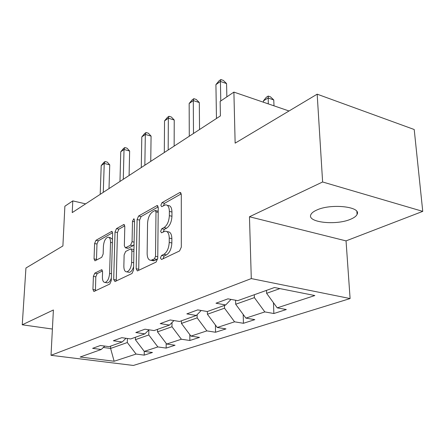 <?xml version="1.0" encoding="UTF-8"?>
<svg xmlns="http://www.w3.org/2000/svg" width="445" height="445" viewBox="0 0 445 445"><rect width="100%" height="100%" fill="white"/><g stroke="black" fill="none" stroke-linecap="round" stroke-linejoin="round"><path stroke-width="0.67" d="M160.395 258.017L161.529 259.502L179.563 250.958L181.315 247.136L181.299 194.526L180.03 192.496L179.585 192.652L161.986 202.681L160.845 205.262L161.674 206.669L165.473 204.872C167.921 204.856 169.222 207.031 169.373 211.403L169.35 215.658C168.994 221.371 167.22 225.348 164.021 227.584L161.774 228.763L160.623 231.344L161.49 232.818L165.156 231.194C167.715 231.189 169.078 233.48 169.245 238.064L169.222 242.419C168.861 248.249 167.064 252.226 163.832 254.345L161.563 255.436L160.395 258.017M166.892 231.584L167.754 231.773C170.324 231.773 171.692 234.064 171.865 238.637L171.848 242.992C171.492 248.805 169.69 252.771 166.452 254.885L164.177 255.975L163.015 258.801M167.225 205.295L168.038 205.495C170.496 205.484 171.803 207.659 171.959 212.02L171.948 216.27C171.592 221.977 169.818 225.938 166.608 228.168L164.361 229.342L163.204 231.979M350.621 219.235C354.114 217.783 356.273 216.164 357.085 214.379C361.663 206.647 330.807 203.254 316.651 210.096C313.464 211.525 311.522 213.072 310.832 214.74C306.95 222.461 336.197 225.637 350.621 219.235M94.774 273.174L93.4 276.389L92.927 289.456L93.901 291.514L109.815 284.01L111.267 280.673L112.635 233.341L111.667 231.428L95.959 240.317L94.601 243.537L94.04 258.901L94.969 260.842L101.755 257.288L103.151 254.012L103.407 246.252C103.908 241.201 105.415 238.175 107.94 237.174C109.631 237.196 110.493 238.915 110.516 242.336L109.592 273.397C109.108 278.475 107.618 281.496 105.115 282.464C103.318 282.408 102.411 280.567 102.4 276.946L102.573 271.778L101.588 269.759L94.774 273.174L97.188 273.614L95.814 276.829L95.419 290.835M322.619 181.977L249.461 216.765L346.043 240.89L422.75 211.369L322.619 181.977L317.174 94.179L235.138 143.145L233.898 92.104L220.147 101.388L220.409 115.911L72.235 212.599L72.78 200.895L64.875 206.23L62.895 245.957L25.938 268.012L22.25 324.794L52.393 329.044M249.461 216.765L251.292 278.587L51.019 355.305L53.394 309.987L22.25 324.794M136.17 268.747L137.349 270.916L137.633 270.827L156.1 262.077L157.753 258.417L158.242 207.565L157.074 205.568L138.618 215.997L137.088 219.518L136.17 268.747L138.718 269.242L138.818 270.265M132.004 273.497L115.005 281.552L113.686 279.516L115.016 231.995L116.451 228.635L123.788 224.525L124.806 226.461L124.344 245.807L125.407 247.826L130.552 245.184L132.07 241.707L132.488 221.332L133.789 218.807L134.529 220.175L133.55 270.004L132.004 273.497M317.174 94.179L414.212 129.512L422.75 211.369M251.292 278.587L350.098 298.556L133.372 365.456L51.019 355.305M144.208 355.132L152.451 352.49L144.269 351.389L144.208 355.132L136.087 354.064L114.142 361.251L80.167 357.018L101.249 349.481L92.621 348.346L100.409 345.498L109.114 346.666L122.197 341.988L113.358 340.759L121.78 337.677L130.702 338.945L144.875 333.872L135.814 332.543L144.959 329.2L154.104 330.574L169.506 325.067L160.222 323.615L170.185 319.972L179.552 321.474L196.356 315.461L186.839 313.881L197.73 309.898L207.337 311.533L225.732 304.953L215.986 303.217L227.946 298.845L237.78 300.642L274.47 287.52L314.832 295.541L277.207 307.862L286.324 309.531L273.87 313.525L264.825 311.917L245.89 318.114L254.818 319.638L243.432 323.293L234.576 321.818L217.243 327.492L225.982 328.894L215.53 332.248L206.864 330.891L190.933 336.108L199.482 337.393L189.854 340.486L181.376 339.24L166.686 344.046L175.052 345.237L166.152 348.09L157.858 346.939L144.269 351.389L135.38 339.691L135.425 337.254M135.38 339.691L148.786 334.952L148.853 329.945M148.786 334.952L157.858 346.939M122.197 341.988L126.013 338.278M172.009 322.547L171.993 326.747L157.497 331.87L157.519 329.35M157.497 331.87L166.686 344.046M171.993 326.747L181.376 339.24M144.875 333.872L148.992 329.806M197.129 314.665L197.152 317.858L181.427 323.415L181.427 320.801M181.427 323.415L190.933 336.108M197.152 317.858L206.864 330.891M169.506 325.067L173.962 320.578M224.464 305.409L224.514 308.19L207.398 314.237L207.37 311.522M207.398 314.237L217.243 327.492M224.514 308.19L234.576 321.818M196.356 315.461L201.19 310.488M254.295 294.74L254.384 297.633L235.683 304.241L235.594 300.242M235.683 304.241L245.89 318.114M254.384 297.633L264.825 311.917M225.732 304.953L230.999 299.402M279.927 288.605L266.611 293.311L266.505 290.368M266.611 293.311L277.207 307.862M346.043 240.89L350.098 298.556M85.635 203.855L72.78 200.895M289.022 110.983L233.898 92.104M110.666 346.11L110.599 348.446L127.309 342.539L127.398 338.473M103.34 347.478L110.599 348.446L114.142 361.251M127.309 342.539L136.087 354.064M101.249 349.481L104.792 346.088M273.453 302.7L273.87 313.525M243.204 314.459L243.432 323.293M215.424 325.05L215.53 332.248M189.831 334.646L189.854 340.486M166.18 343.384L166.152 348.09M181.243 193.848L164.539 203.304L163.398 205.757M158.197 206.897L141.115 216.576L139.585 220.086L138.718 269.242M154.376 258.89L155.522 256.342L155.989 211.853L155.177 210.446L152.635 211.82C149.615 214.045 147.924 217.889 147.562 223.362L147.139 253.389C147.245 257.966 148.558 260.269 151.072 260.308L154.376 258.89L156.968 259.418L157.753 258.495M158.203 211.247L155.533 210.53M152.107 260.514L153.659 260.826L154.649 260.525L152.056 260.002M156.968 259.418L154.649 260.525M124.772 225.832L118.887 229.164L117.447 232.524L116.251 280.962M127.481 248.254L128.199 248.243L133.055 245.701L134.051 244.494M123.855 266.216C123.905 269.943 124.9 271.823 126.842 271.867C129.567 270.838 131.169 267.673 131.642 262.372L131.881 250.936L130.774 248.877L130.468 248.972L125.624 251.492L124.127 254.924L123.855 266.216M128.255 272.134L129.362 272.346C131.158 271.928 132.577 270.026 133.611 266.644M133.951 249.684L131.203 248.966M102.522 270.922L97.188 273.614M106.628 282.731L107.579 282.903C109.097 282.575 110.349 280.956 111.345 278.053M112.463 239.377L110.354 237.68L108.936 237.38M112.613 232.718L98.334 240.806L96.977 244.021L96.465 260.097M274.003 105.838L273.758 99.947L268.046 97.967L263.379 100.92L263.429 102.216M268.279 103.88L268.224 96.059L270.499 96.854L273.758 99.947M263.379 100.92L266.355 97.244L268.224 96.059M226.855 96.86L226.572 83.571L220.425 81.441L220.781 100.959M215.92 84.622L219.051 80.823L220.854 79.544L220.425 81.441L215.92 84.622L216.465 118.481M220.854 79.544L223.307 80.4L226.572 83.571M199.538 129.528L199.31 102.545L193.297 100.587L193.486 133.478M189.158 103.507L192.184 99.852L193.836 98.679L193.297 100.587L189.158 103.507L189.286 136.22M193.836 98.679L196.234 99.463L199.31 102.545M174.151 146.094L174.229 120L168.349 118.192L168.177 149.993M164.533 120.884L167.459 117.358L168.983 116.278L168.349 118.192L164.533 120.884L164.311 152.518M168.983 116.278L171.331 117.002L174.229 120M150.744 161.368L151.078 136.109L145.326 134.44L144.847 165.217M141.805 136.927L144.631 133.522L146.043 132.527L145.326 134.44L141.805 136.927L141.276 167.548M146.043 132.527L148.335 133.194L151.078 136.109M129.089 175.497L129.64 151.022L124.022 149.476L123.276 179.291M120.756 151.784L123.493 148.496L124.8 147.568L124.022 149.476L120.756 151.784L119.972 181.449M124.8 147.568L127.042 148.191L129.64 151.022M108.997 188.608L109.737 164.873L104.241 163.432L103.273 192.34M101.204 165.579L103.863 162.397L105.076 161.535L104.241 163.432L101.204 165.579L100.203 194.348M105.076 161.535L107.273 162.114L109.737 164.873M166.452 254.885L163.832 254.345M171.848 242.992L169.222 242.419M171.865 238.637L169.245 238.064M164.361 229.342L161.774 228.763M166.608 228.168L164.021 227.584M171.948 216.27L169.35 215.658M171.959 212.02L169.373 211.403M164.539 203.304L161.986 202.681M180.943 192.996L179.585 192.652M164.177 255.975L161.563 255.436M139.585 220.086L137.088 219.518M141.115 216.576L138.618 215.997M157.88 205.99L156.685 205.701M157.769 256.798L155.522 256.342M158.192 212.371L155.989 211.853M116.173 279.966L113.686 279.516M117.447 232.524L115.016 231.995M118.887 229.164L116.451 228.635M124.45 224.859L123.46 224.642M128.199 248.243L125.707 247.726M133.055 245.701L130.552 245.184M134.095 242.136L132.07 241.707M134.496 221.782L132.488 221.332M133.689 262.772L131.642 262.372M133.917 251.353L131.881 250.936M102.139 269.987L101.338 269.837M111.467 273.747L109.592 273.397M112.368 242.72L110.516 242.336M96.437 259.363L94.04 258.901M96.977 244.021L94.601 243.537M98.334 240.806L95.959 240.317M112.285 231.734L111.361 231.534M95.352 289.873L92.927 289.456M95.814 276.829L93.4 276.389M356.873 211.547L357.085 214.379M180.626 192.646L180.03 192.496M157.597 205.69L157.074 205.568M153.659 260.826L151.072 260.308M124.2 224.619L123.788 224.525M127.899 248.338L125.407 247.826M134.101 218.879L133.789 218.807M129.362 272.346L126.842 271.867M101.938 269.82L101.588 269.759M107.579 282.903L105.115 282.464M112.051 231.506L111.667 231.428"/></g></svg>
